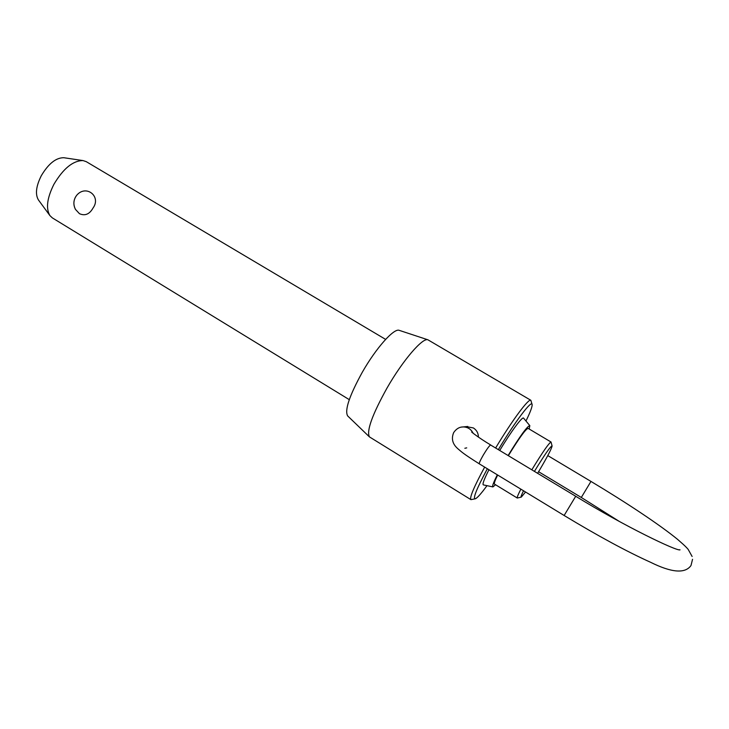 <?xml version="1.0" encoding="UTF-8"?>
<svg xmlns="http://www.w3.org/2000/svg" width="729" height="729" viewBox="0 0 729 729"><rect width="100%" height="100%" fill="white"/><g stroke="black" fill="none" stroke-linecap="round" stroke-linejoin="round"><path stroke-width="1.09" d="M385.623 339.395L86.286 161.674L83.06 160.58C73.055 160.562 63.332 168.472 53.91 184.3C47.066 198.024 45.736 208.448 49.9 215.584L52.379 217.916L349.291 399.656M75.369 197.258L76.618 195.381C85.922 184.1 101.513 196.338 93.084 207.956C89.549 214.244 85.001 216.158 79.452 213.679L75.461 209.378C73.401 205.35 73.374 201.313 75.369 197.258M531.833 469.795C542.504 452.299 548.901 443.041 551.033 442.011L528.078 428.36C525.591 429.162 519.03 438.266 508.377 455.652M551.033 442.011L552.072 445.875M499.757 450.449C511.084 431.459 522.666 415.913 523.595 418.173L529.801 425.608M529.163 429.007L529.828 425.645C527.404 425.918 520.169 435.869 508.131 455.497M487.355 468.756C476.511 488.986 472.52 498.991 475.39 498.764C477.377 497.907 481.249 493.542 486.999 485.66M475.098 498.827L470.925 499.647C469.421 497.679 473.996 486.835 484.648 467.107M523.54 490.781C521.317 495.219 520.561 497.333 521.271 497.114L525.545 492.002M537.628 473.285L539.606 470.005C547.452 456.673 551.616 448.663 552.099 445.975C550.741 445.856 544.855 454.313 534.439 471.362M521.162 497.142L517.271 498.025C516.843 497.634 518.046 494.672 520.88 489.159M49.9 215.584L38.391 199.892C35.101 194.288 36.058 186.25 41.261 175.78C48.433 163.706 55.951 157.683 63.806 157.719L83.06 160.58M369.421 436.881L347.642 415.904C344.498 410.299 349.382 395.756 362.277 372.282C376.073 347.988 394.024 327.941 399.228 330.346L427.941 339.814C422.747 337.272 402.845 360.336 387.026 388.028C372.218 414.728 366.35 431.012 369.421 436.881L470.925 499.647M495.647 447.971C512.104 420.451 528.807 398.052 530.84 400.276L427.941 339.814M466.259 426.62L473.394 427.95C476.693 430.128 478.37 433.181 478.415 437.118M530.84 400.276L532.061 404.349M525.974 421.016C530.256 412.249 532.307 406.791 532.134 404.631C532.024 399.273 515.303 421.253 498.363 449.602M497.324 474.825C493.433 482.552 491.957 486.58 492.895 486.917L495.556 484.749M497.661 475.026C494.955 480.584 493.897 483.609 494.481 484.092L517.271 498.025M492.85 486.908L483.373 484.894C482.197 484.43 484.056 479.372 488.949 469.722M473.13 433.226C471.025 429.126 467.69 427.021 463.143 426.921C459.434 426.939 456.299 428.798 453.73 432.497C449.82 441.492 455.807 446.895 457.976 448.845C461.676 451.925 462.441 453.21 479.308 463.854C479.026 463.097 480.393 460.099 483.427 454.841C486.926 449.037 489.314 445.747 490.59 444.982L575.719 496.267L564.128 515.485C597.962 535.933 626.776 551.534 650.56 562.278C671.345 572.593 684.75 573.787 690.755 565.859M547.78 455.598L590.964 481.422L581.305 497.46L619.112 521.308M464.847 448.271L466.724 447.87M467.754 426.465L461.448 427.103M479.308 463.854L564.128 515.485M76.618 195.381C73.429 199.755 73.037 204.421 75.451 209.378M490.708 444.991C477.932 437.391 470.205 430.967 471.891 432.169M590.964 481.422C626.02 502.409 659.836 524.816 677.688 539.469C686.117 546.759 686.955 547.989 688.167 549.393L692.113 556.473M691.028 565.422L692.541 559.307M679.3 549.775L680.039 549.848C677.168 551.489 624.862 526.493 575.719 496.267M538.576 471.709L581.305 497.46"/></g></svg>
